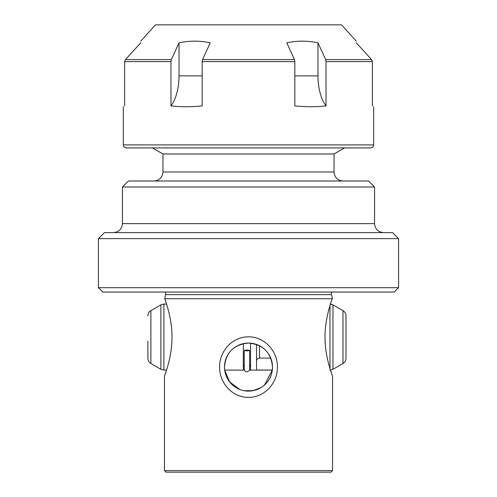 <?xml version="1.0" encoding="UTF-8"?>
<svg xmlns="http://www.w3.org/2000/svg" width="497" height="497" viewBox="0 0 497 497"><rect width="100%" height="100%" fill="white"/><g stroke="black" fill="none" stroke-linecap="round" stroke-linejoin="round"><path stroke-width="0.75" d="M331.946 292.056A3.001 3.001 0 0 0 331.449 294.634L165.551 294.634A3.001 3.001 0 0 0 165.054 292.056M98.418 238.628L104.426 232.621L392.574 232.621L398.582 238.628L98.418 238.628L98.418 287.701L398.582 287.701L394.227 292.056L102.773 292.056L98.418 287.701M122.436 186.996L128.437 180.995L368.563 180.995L374.564 186.996L122.436 186.996L122.436 223.619L374.564 223.619C375.098 229.086 378.099 232.087 383.572 232.621M123.331 106.718L123.331 144.913L373.669 144.913C373.489 146.739 372.489 147.739 370.663 147.913L344.551 147.913L334.046 153.983L162.954 153.983L162.954 171.993C162.42 177.46 159.419 180.461 153.952 180.995M370.663 147.913L152.449 147.913L162.954 153.983M164.457 470.603L332.543 470.603L330.996 472.15L166.004 472.15L164.457 470.603L164.457 376.154L166.532 370.097L163.898 370.097L163.898 304.058L166.532 304.058L165.47 300.853M219.618 367.097C219.27 382.883 232.397 397.569 248.5 397.351C264.615 397.557 277.767 382.845 277.382 367.097C277.748 351.317 264.572 336.606 248.5 336.842C232.385 336.612 219.252 351.354 219.618 367.097M165.01 299.542L164.724 298.734L332.276 298.734L332.375 298.101L330.462 304.083M165.551 294.634L164.724 298.734C166.321 302.835 172.931 322.168 171.912 340.482C171.459 358.71 164.395 376.154 164.457 376.154M243.331 343.644L243.331 370.097L244.387 370.097M249.482 370.097L272.325 370.097L264.497 385.001M243.331 370.035L244.369 370.035M249.506 370.035L250.538 370.035M256.539 370.035L272.331 370.035L272.511 367.097A24.011 24.011 0 0 1 248.5 391.108A24.011 24.011 0 0 1 224.489 367.097A24.011 24.011 0 0 1 248.5 343.079A24.011 24.011 0 0 1 272.511 367.097C271.176 352.497 263.168 344.489 248.475 343.079C233.814 344.508 225.818 352.51 224.489 367.097L224.669 370.035M261.105 387.53L252.985 390.685L244.077 390.698M239.84 389.493L229.633 381.951L224.675 370.097L243.331 370.097M330.462 370.079L332.543 376.154C332.617 376.179 325.51 358.641 325.088 340.383C324.094 322.087 330.691 302.803 332.276 298.734M331.449 294.634L332.375 298.101M170.974 61.616L170.974 105.892C180.498 107.004 190.898 107.004 202.167 105.892L202.167 61.616L202.552 59.609L210.219 42.817C199.819 40.611 189.425 40.611 179.026 42.817L171.359 59.609L170.974 61.616L124.635 61.616L125.418 59.609L140.744 42.817C140.744 40.611 140.744 40.611 140.744 42.817L125.418 59.609L171.359 59.609M248.5 147.913L126.337 147.913C124.511 147.739 123.511 146.739 123.331 144.913M356.256 41.158L341.551 24.85L155.449 24.85L140.744 41.158M124.635 105.892C122.896 107.004 122.896 107.004 124.635 105.892C122.896 107.004 122.896 107.004 124.635 105.892L124.635 61.616M372.365 105.892C374.104 107.004 374.104 107.004 372.365 105.892C374.104 107.004 374.104 107.004 372.365 105.892L372.365 61.616L326.026 61.616L325.641 59.609L317.974 42.817C307.575 40.611 297.181 40.611 286.781 42.817L294.448 59.609L294.833 61.616L202.167 61.616M294.833 61.616L294.833 105.892C306.102 107.004 316.502 107.004 326.026 105.892L326.026 61.616M325.641 59.609L371.582 59.609L356.256 42.817C356.256 40.611 356.256 40.611 356.256 42.817L371.582 59.609L372.365 61.616M170.974 105.892A36.02 18.01 90 0 0 179.026 75.879L179.026 42.817M326.026 105.892A36.02 18.01 90 0 1 317.974 75.879L317.974 42.817M147.882 341.166L147.882 358.312C147.957 360.58 148.957 362.313 150.883 363.512L160.898 369.29L163.898 370.097M250.538 343.166L250.538 370.097M256.539 344.471L256.539 370.097M342.986 310.644C344.912 311.843 345.912 313.576 345.987 315.843L345.987 358.312C345.912 360.58 344.912 362.313 342.986 363.512L332.971 369.29L332.971 304.866L342.986 310.644L342.986 363.512M246.934 350.981L244.232 350.453L246.934 349.913L249.637 350.453L246.934 350.981M334.046 153.983L334.046 171.993L162.954 171.993M202.552 59.609L294.448 59.609M179.026 75.879L202.167 75.879M294.833 75.879L317.974 75.879M160.898 369.29L160.898 304.866L150.883 310.644L150.883 363.512M259.546 345.769L259.546 358.088L270.759 358.088M329.971 305.655L329.971 368.501M334.046 171.993C334.58 177.46 337.581 180.461 343.048 180.995M332.543 376.154L332.543 470.603M398.582 238.628L398.582 287.701M374.564 186.996L374.564 223.619M122.436 223.619C121.902 229.086 118.901 232.087 113.428 232.621M373.669 106.718L373.669 144.913M249.637 364.413L250.538 366.792M329.971 370.097L332.971 369.29M329.971 304.058L332.971 304.866M259.546 358.088C257.719 358.269 256.719 359.269 256.539 361.089M249.637 350.453L249.637 369.196C250.153 369.911 249.252 370.812 246.934 371.899C245.325 371.768 244.425 370.868 244.232 369.196L244.232 364.413L243.331 366.792M160.898 304.866L163.898 304.058M150.883 310.644C148.957 311.843 147.957 313.576 147.882 315.843M244.232 350.453L244.232 369.196"/></g></svg>

